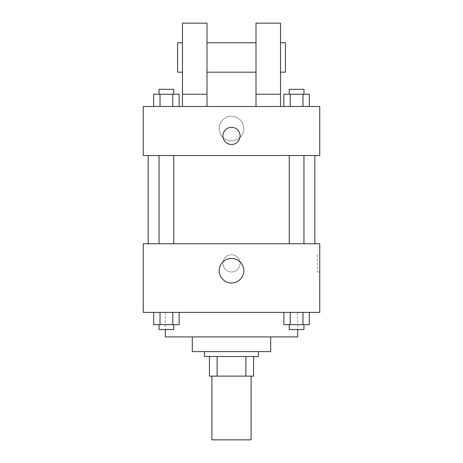 <?xml version="1.0" encoding="UTF-8"?>
<svg xmlns="http://www.w3.org/2000/svg" width="463" height="463" viewBox="0 0 463 463"><rect width="100%" height="100%" fill="white"/><g stroke="black" fill="none" stroke-linecap="round" stroke-linejoin="round"><path stroke-width="0.35" stroke-dasharray="2.31 1.74" d="M251.108 439.85L211.892 439.85M251.108 376.118L211.892 376.118L251.108 376.118M217.118 376.118L209.438 376.118L209.438 356.51L217.118 356.51L217.118 376.118L253.562 376.118M245.882 356.51L217.118 356.51L245.882 356.51L245.882 376.118M217.118 356.51L209.438 356.51M204.536 356.51L258.464 356.51M192.284 351.608L270.716 351.608M165.32 336.902L297.68 336.902M231.5 312.386L165.32 312.386L231.5 312.386M153.658 312.386L153.658 324.644L160.03 324.644L153.658 324.644L160.03 324.644L160.03 312.386L172.763 312.386L153.658 312.386L179.135 312.386L160.03 312.386L160.03 324.644L179.135 324.644L172.763 324.644L179.135 324.644L179.135 312.386L172.763 312.386L179.135 312.386L172.763 312.386L172.763 324.644L160.03 324.644L172.763 324.644L172.763 312.386L179.135 312.386L160.03 312.386L179.135 312.386M143.258 312.386L319.742 312.386L319.742 243.758L143.258 243.758L143.258 312.386M283.865 312.386L283.865 324.644L290.237 324.644L283.865 324.644L290.237 324.644L290.237 312.386L302.97 312.386L283.865 312.386L309.342 312.386L290.237 312.386L290.237 324.644L309.342 324.644L302.97 324.644L309.342 324.644L309.342 312.386L302.97 312.386L309.342 312.386L302.97 312.386L302.97 324.644L290.237 324.644L302.97 324.644L302.97 312.386L309.342 312.386L290.237 312.386L309.342 312.386M240.077 263.366A8.577 8.577 0 0 0 227.211 255.935A8.577 8.577 0 0 0 227.211 270.797A8.577 8.577 0 0 0 240.077 263.366A8.577 8.577 0 0 0 227.211 255.935A8.577 8.577 0 0 0 227.211 270.797A8.577 8.577 0 0 0 240.077 263.366M314.84 243.758L148.16 243.758L314.84 243.758M173.752 243.758L159.041 243.758L173.752 243.758L159.041 243.758L173.752 243.758L173.752 155.516L159.041 155.516L173.752 155.516M303.959 243.758L289.248 243.758L303.959 243.758L289.248 243.758L303.959 243.758L303.959 155.516L289.248 155.516L303.959 155.516M143.258 271.943L143.264 254.789L143.258 271.943M319.742 254.789L319.742 271.943L319.742 254.789L317.271 254.789L317.271 271.943L317.271 254.789M243.793 270.716A12.293 12.293 0 0 1 225.354 281.365A12.293 12.293 0 0 1 225.354 260.073A12.293 12.293 0 0 1 243.793 270.716M314.84 155.516L148.16 155.516L314.84 155.516M143.258 155.516L319.742 155.516L319.742 106.49L143.258 106.49L143.258 155.516M243.793 128.552A12.293 12.293 0 0 0 225.354 117.903A12.293 12.293 0 0 0 225.354 139.201A12.293 12.293 0 0 0 243.793 128.552A12.293 12.293 0 0 1 225.354 139.201A12.293 12.293 0 0 1 225.354 117.903A12.293 12.293 0 0 1 243.793 128.552M143.258 135.902L143.258 144.485L143.264 135.902M231.5 127.325A8.577 8.577 0 0 0 224.069 140.196A8.577 8.577 0 0 0 238.931 140.196A8.577 8.577 0 0 0 231.5 127.325M319.742 135.902L319.742 144.485L319.736 135.902M179.135 106.49L153.658 106.49L179.135 106.49L153.658 106.49L179.135 106.49L160.03 106.49L179.135 106.49L179.135 94.232L172.763 94.232L179.135 94.232L172.763 94.232L172.763 106.49L153.658 106.49L172.763 106.49L172.763 94.232L160.03 94.232L172.763 94.232L172.763 106.49M309.342 106.49L283.865 106.49L309.342 106.49L283.865 106.49L309.342 106.49L290.237 106.49L309.342 106.49L309.342 94.232L302.97 94.232L309.342 94.232L302.97 94.232L302.97 106.49L283.865 106.49L302.97 106.49L302.97 94.232L290.237 94.232L302.97 94.232L302.97 106.49M182.474 106.49L206.99 106.49L206.99 23.15L182.474 23.15L182.474 106.49L206.99 106.49M256.01 106.49L280.526 106.49L256.01 106.49L256.01 94.232L280.526 94.232L280.526 106.49M206.99 72.176L206.99 42.758L206.99 72.176M256.01 72.176L256.01 42.758L256.01 72.176M280.526 94.232L280.526 23.15L256.01 23.15L256.01 94.232M280.526 57.464L280.526 72.176L280.526 57.464M285.428 42.758L285.428 72.176M182.474 42.758L182.474 72.176L182.474 42.758M177.572 72.176L177.572 42.758M182.474 94.232L206.99 94.232M303.959 324.644L289.248 324.644L303.959 324.644L289.248 324.644L303.959 324.644L303.959 329.546L289.248 329.546L303.959 329.546L289.248 329.546L289.248 324.644M173.752 324.644L159.041 324.644L173.752 324.644L159.041 324.644L173.752 324.644L173.752 329.546L159.041 329.546L173.752 329.546L159.041 329.546L159.041 324.644M302.97 312.386L302.97 324.644M290.237 312.386L290.237 324.644M172.763 312.386L172.763 324.644M160.03 312.386L160.03 324.644M283.865 106.49L283.865 94.232L290.237 94.232L290.237 106.49L283.865 106.49L290.237 106.49L290.237 94.232L283.865 94.232L302.97 94.232M303.959 94.232L289.248 94.232L303.959 94.232L289.248 94.232L303.959 94.232L303.959 89.33L289.248 89.33L303.959 89.33L289.248 89.33L289.248 94.232M153.658 106.49L153.658 94.232L160.03 94.232L160.03 106.49L153.658 106.49L160.03 106.49L160.03 94.232L153.658 94.232L172.763 94.232M173.752 94.232L159.041 94.232L173.752 94.232L159.041 94.232L173.752 94.232L173.752 89.33L159.041 89.33L173.752 89.33L159.041 89.33L159.041 94.232M290.237 94.232L290.237 106.49M160.03 94.232L160.03 106.49M165.32 312.386L165.32 329.546M297.68 312.386L297.68 329.546M317.271 271.943L319.742 271.943M159.041 155.516L159.041 243.758M289.248 155.516L289.248 243.758"/><path stroke-width="0.69" d="M211.892 376.118L211.892 439.85L251.108 439.85L251.108 376.118M245.882 356.51L245.882 376.118L209.438 376.118L209.438 356.51M245.882 376.118L253.562 376.118L253.562 356.51L253.562 376.118M258.464 351.608L258.464 356.51L204.536 356.51L204.536 351.608M217.118 356.51L217.118 376.118M270.716 336.902L270.716 351.608L192.284 351.608L192.284 336.902M297.68 329.546L297.68 336.902L165.32 336.902L165.32 329.546M319.742 312.386L143.258 312.386L143.258 243.758L319.742 243.758L319.742 312.386M243.793 270.716A12.293 12.293 0 0 1 225.354 281.365A12.293 12.293 0 0 1 225.354 260.073A12.293 12.293 0 0 1 243.793 270.716M314.84 155.516L314.84 243.758M289.248 243.758L289.248 155.516M173.752 155.516L173.752 243.758M319.742 155.516L143.258 155.516L143.258 106.49L319.742 106.49L319.742 155.516M231.5 127.325A8.577 8.577 0 0 1 238.931 140.196A8.577 8.577 0 0 1 224.069 140.196A8.577 8.577 0 0 1 231.5 127.325M182.474 106.49L182.474 23.15L206.99 23.15L206.99 106.49M206.99 72.176L256.01 72.176M256.01 106.49L256.01 23.15L280.526 23.15L280.526 106.49M280.526 72.176L285.428 72.176L285.428 42.758L280.526 42.758M182.474 42.758L177.572 42.758L177.572 72.176L182.474 72.176M182.474 94.232L206.99 94.232M256.01 94.232L280.526 94.232M309.342 312.386L309.342 324.644L283.865 324.644L283.865 312.386M302.97 312.386L302.97 324.644M290.237 312.386L290.237 324.644M303.959 324.644L303.959 329.546L289.248 329.546L289.248 324.644M179.135 312.386L179.135 324.644L153.658 324.644L153.658 312.386M172.763 312.386L172.763 324.644M160.03 312.386L160.03 324.644M173.752 324.644L173.752 329.546L159.041 329.546L159.041 324.644M309.342 106.49L309.342 94.232L283.865 94.232L283.865 106.49M302.97 94.232L302.97 106.49M290.237 94.232L290.237 106.49M289.248 94.232L289.248 89.33L303.959 89.33L303.959 94.232M179.135 106.49L179.135 94.232L153.658 94.232L153.658 106.49M172.763 94.232L172.763 106.49M160.03 94.232L160.03 106.49M159.041 94.232L159.041 89.33L173.752 89.33L173.752 94.232M148.16 155.516L148.16 243.758M303.959 243.758L303.959 155.516M159.041 155.516L159.041 243.758M206.99 42.758L256.01 42.758"/></g></svg>
